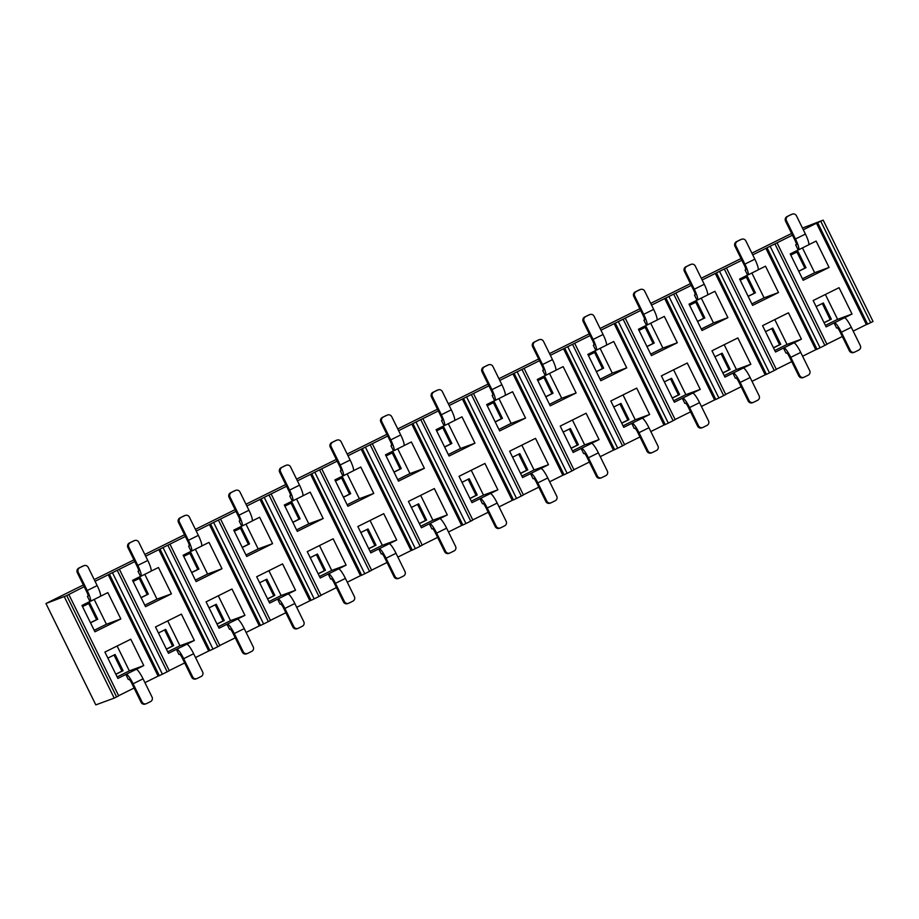 <?xml version="1.0" encoding="UTF-8"?>
<svg xmlns="http://www.w3.org/2000/svg" width="919" height="919" viewBox="0 0 919 919"><rect width="100%" height="100%" fill="white"/><g stroke="black" fill="none" stroke-linecap="round" stroke-linejoin="round"><path stroke-width="1.38" d="M145.661 556.19L158.838 549.642L208.705 650.997L195.529 657.544M184.673 662.932L169.222 670.594M95.071 581.302L134.794 561.578M176.425 649.365L194.357 640.463L181.388 614.122L155.495 626.965L168.464 653.317L176.425 649.365L178.918 654.431L179.492 654.225A4.515 0.804 63.6 0 1 182.238 657.993L191.715 677.257L192.668 676.901A3.389 3.331 69.8 0 0 197.148 678.463L201.135 676.487A3.389 3.331 69.8 0 0 202.628 671.961L193.645 653.719L183.685 658.659L192.668 676.901M138.7 570.986L138.022 571.319L140.515 576.397L132.554 580.348L145.524 606.701L171.416 593.846L158.447 567.494L151.038 571.17M196.241 531.079L209.417 524.542L259.296 625.885L246.12 632.433M235.253 637.82L219.813 645.483M158.838 549.642L185.385 536.466M227.016 624.254L244.936 615.362L231.979 589.01L206.086 601.853L219.055 628.205L227.016 624.254L229.509 629.32L230.083 629.113A4.515 0.804 63.6 0 1 232.829 632.892L242.306 652.145L243.259 651.801A3.389 3.331 69.8 0 0 247.739 653.352L251.726 651.376A3.389 3.331 69.8 0 0 253.219 646.85L244.236 628.607L234.276 633.559L243.259 651.801M189.291 545.875L188.613 546.219L191.106 551.285L183.145 555.237L196.103 581.589L221.996 568.735L209.038 542.382L201.629 546.058M246.832 505.967L260.008 499.431L309.887 600.785L296.711 607.321M285.843 612.709L270.404 620.371M209.417 524.542L235.976 511.355M277.607 599.142L295.527 590.251L282.57 563.898L256.677 576.753L269.635 603.105L277.607 599.142L280.1 604.208L280.663 604.001A4.515 0.804 63.6 0 1 283.42 607.781L292.897 627.034L293.839 626.689A3.389 3.331 69.8 0 0 298.33 628.24L302.317 626.264A3.389 3.331 69.8 0 0 303.798 621.749L294.827 603.496L284.867 608.447L293.839 626.689M239.882 520.774L239.204 521.107L241.697 526.173L233.736 530.125L246.694 556.477L272.587 543.623L259.629 517.271L252.208 520.958M297.423 480.855L310.599 474.319L360.466 575.673L347.29 582.209M336.434 587.597L320.995 595.271M260.008 499.431L286.567 486.254M328.198 574.042L346.118 565.139L333.149 538.787L307.256 551.641L320.226 577.994L328.198 574.042L330.691 579.108L331.254 578.89A4.515 0.804 63.6 0 1 334.011 582.669L343.488 601.922L344.43 601.577A3.389 3.331 69.8 0 0 348.921 603.14L352.896 601.164A3.389 3.331 69.8 0 0 354.389 596.638L345.418 578.396L335.458 583.335L344.43 601.577M290.473 495.663L289.795 495.996L292.288 501.062L284.316 505.013L297.285 531.366L323.178 518.523L310.208 492.17L302.799 495.846M348.014 455.755L361.19 449.207L411.057 550.561L397.881 557.098M387.025 562.497L371.586 570.159M310.599 474.319L337.158 461.143M378.789 548.93L396.709 540.027L383.74 513.675L357.847 526.53L370.817 552.882L378.789 548.93L381.282 553.996L381.844 553.789A4.515 0.804 63.6 0 1 384.601 557.557L394.079 576.822L395.021 576.466A3.389 3.331 69.8 0 0 399.512 578.028L403.487 576.052A3.389 3.331 69.8 0 0 404.98 571.526L396.009 553.284L386.049 558.224L395.021 576.466M341.064 470.551L340.386 470.884L342.879 475.95L334.907 479.913L347.876 506.266L373.769 493.411L360.799 467.059L353.39 470.735M398.605 430.643L411.781 424.107L461.648 525.45L448.472 531.998M437.616 537.385L422.166 545.047M361.19 449.207L387.749 436.031M429.368 523.819L447.3 514.927L434.331 488.575L408.438 501.418L421.407 527.77L429.368 523.819L431.873 528.884L432.435 528.678A4.515 0.804 63.6 0 1 435.192 532.457L444.67 551.71L445.612 551.366A3.389 3.331 69.8 0 0 450.092 552.916L454.078 550.941A3.389 3.331 69.8 0 0 455.571 546.414L446.6 528.172L436.64 533.112L445.612 551.366M391.655 445.439L390.977 445.784L393.47 450.85L385.498 454.802L398.467 481.154L424.36 468.299L411.39 441.947L403.981 445.623M449.196 405.532L462.372 398.995L512.239 500.35L499.063 506.886M488.207 512.274L472.757 519.936M411.781 424.107L438.329 410.919M479.959 498.707L497.891 489.816L484.922 463.463L459.029 476.318L471.998 502.659L479.959 498.707L482.452 503.773L483.026 503.566A4.515 0.804 63.6 0 1 485.783 507.345L495.249 526.598L496.203 526.254A3.389 3.331 69.8 0 0 500.683 527.805L504.669 525.829A3.389 3.331 69.8 0 0 506.162 521.303L497.179 503.061L487.219 508.012L496.203 526.254M442.234 420.339L441.557 420.672L444.061 425.738L436.088 429.69L449.058 456.042L474.951 443.188L461.981 416.835L454.572 420.523M499.787 380.42L512.963 373.884L562.83 475.238L549.654 481.774M538.798 487.162L523.348 494.824M462.372 398.995L488.919 385.808M530.55 473.595L548.482 464.704L535.513 438.352L509.62 451.206L522.589 477.558L530.55 473.595L533.043 478.673L533.617 478.454A4.515 0.804 63.6 0 1 536.363 482.234L545.84 501.487L546.794 501.142A3.389 3.331 69.8 0 0 551.274 502.704L555.26 500.717A3.389 3.331 69.8 0 0 556.753 496.203L547.77 477.96L537.81 482.9L546.794 501.142M492.825 395.227L492.147 395.561L494.64 400.627L486.679 404.578L499.649 430.931L525.542 418.088L512.572 391.735L505.163 395.411M550.366 355.32L563.542 348.772L613.421 450.126L600.245 456.663M589.378 462.05L573.938 469.724M512.963 373.884L539.51 360.707M581.141 448.495L599.062 439.592L586.104 413.24L560.211 426.094L573.18 452.447L581.141 448.495L583.634 453.561L584.208 453.354A4.515 0.804 63.6 0 1 586.954 457.122L596.431 476.387L597.384 476.031A3.389 3.331 69.8 0 0 601.865 477.593L605.851 475.617A3.389 3.331 69.8 0 0 607.344 471.091L598.361 452.849L588.401 457.788L597.384 476.031M543.416 370.116L542.738 370.449L545.231 375.515L537.27 379.478L550.228 405.819L576.121 392.976L563.163 366.624L555.754 370.3M600.957 330.208L614.133 323.66L664.012 425.015L650.836 431.562M639.969 436.95L624.529 444.612M563.542 348.772L590.101 335.596M631.732 423.383L649.653 414.48L636.695 388.128L610.802 400.983L623.76 427.335L631.732 423.383L634.225 428.449L634.788 428.243A4.515 0.804 63.6 0 1 637.545 432.01L647.022 451.275L647.964 450.919A3.389 3.331 69.8 0 0 652.456 452.481L656.442 450.505A3.389 3.331 69.8 0 0 657.924 445.979L648.952 427.737L638.992 432.677L647.964 450.919M594.007 345.004L593.329 345.337L595.822 350.415L587.861 354.366L600.819 380.719L626.712 367.864L613.754 341.512L606.333 345.188M651.548 305.097L664.724 298.56L714.591 399.903L701.415 406.451M690.56 411.838L675.12 419.501M614.133 323.66L640.692 310.484M682.323 398.272L700.244 389.38L687.274 363.028L661.381 375.871L674.351 402.223L682.323 398.272L684.816 403.338L685.379 403.131A4.515 0.804 63.6 0 1 688.136 406.91L697.613 426.163L698.555 425.819A3.389 3.331 69.8 0 0 703.046 427.369L707.021 425.394A3.389 3.331 69.8 0 0 708.515 420.868L699.543 402.625L689.583 407.577L698.555 425.819M644.598 319.892L643.92 320.237L646.413 325.303L638.441 329.255L651.41 355.607L677.303 342.753L664.334 316.4L656.924 320.076M702.139 279.985L715.315 273.448L765.182 374.803L752.006 381.339M741.151 386.727L725.711 394.389M664.724 298.56L691.283 285.372M732.914 373.16L750.834 364.269L737.865 337.916L711.972 350.771L724.942 377.123L732.914 373.16L735.407 378.226L735.97 378.019A4.515 0.804 63.6 0 1 738.727 381.799L748.204 401.052L749.146 400.707A3.389 3.331 69.8 0 0 753.637 402.258L757.612 400.282A3.389 3.331 69.8 0 0 759.105 395.767L750.134 377.514L740.174 382.465L749.146 400.707M695.189 294.792L694.511 295.125L697.004 300.191L689.032 304.143L702.001 330.495L727.894 317.641L714.925 291.289L707.515 294.976M752.73 254.873L765.906 248.337L815.773 349.691L802.597 356.227M791.741 361.615L776.291 369.289M715.315 273.448L741.874 260.272M783.493 348.06L801.425 339.157L788.456 312.805L762.563 325.659L775.533 352.011L783.493 348.06L785.998 353.126L786.561 352.907A4.515 0.804 63.6 0 1 789.318 356.687L798.795 375.94L799.737 375.595A3.389 3.331 69.8 0 0 804.217 377.158L808.203 375.182A3.389 3.331 69.8 0 0 809.696 370.656L800.725 352.414L790.765 357.353L799.737 375.595M745.78 269.681L745.102 270.014L747.595 275.08L739.623 279.031L752.592 305.384L778.485 292.541L765.516 266.188L758.106 269.864M796.359 244.569L795.682 244.902L798.186 249.968L790.214 253.931L803.183 280.284L829.076 267.429L816.106 241.077L808.697 244.753M834.084 322.948L852.016 314.045L839.047 287.693L813.154 300.547L826.124 326.9L834.084 322.948L836.577 328.014L837.152 327.807A4.515 0.804 63.6 0 1 839.909 331.575L849.374 350.84L850.328 350.484A3.389 3.331 69.8 0 0 854.808 352.046L858.794 350.07A3.389 3.331 69.8 0 0 860.287 345.544L851.304 327.302L841.344 332.241L850.328 350.484M803.321 229.773L816.497 223.225L866.364 324.579L853.188 331.116M842.332 336.515L826.882 344.177M765.906 248.337L792.454 235.161M83.365 584.966L45.95 603.53L95.817 704.884L114.209 698.118L116.598 696.935L66.731 595.581L68.822 594.478L118.7 695.832L116.598 696.935M816.497 223.225L823.183 220.135L802.471 228.05M791.615 233.437L751.88 253.162M741.024 258.549L701.289 278.262M690.433 283.649L650.698 303.373M639.842 308.761L600.107 328.485M589.251 333.873L549.528 353.597M538.66 358.984L498.937 378.697M488.081 384.096L448.346 403.809M437.49 409.196L397.755 428.92M386.899 434.308L347.164 454.032M336.308 459.42L296.573 479.144M285.717 484.531L245.982 504.244M235.126 509.631L195.402 529.355M184.535 534.743L144.811 554.467M133.956 559.855L94.22 579.579M618.43 321.753L668.308 423.108L673.087 420.73L623.208 319.375M668.308 423.108L665.218 424.567L615.351 323.224M664.012 425.015L665.218 424.567M574.72 343.384L624.587 444.739L622.496 445.841L572.617 344.487M567.839 346.865L617.717 448.208L622.496 445.841M617.717 448.208L614.627 449.678L564.76 348.324M613.421 450.126L614.627 449.678M524.129 368.496L573.996 469.85L571.905 470.953L522.038 369.599M517.248 371.977L567.126 473.319L571.905 470.953M567.126 473.319L564.048 474.79L514.169 373.436M562.83 475.238L564.048 474.79M473.538 393.608L523.416 494.95L521.314 496.053L471.447 394.711M466.668 397.077L516.535 498.431L521.314 496.053M516.535 498.431L513.457 499.902L463.578 398.547M512.239 500.35L513.457 499.902M422.947 418.708L472.825 520.062L470.723 521.165L420.856 419.822M416.077 422.189L465.944 523.543L470.723 521.165M465.944 523.543L462.866 525.002L412.987 423.659M461.648 525.45L462.866 525.002M372.367 443.82L422.235 545.174L420.132 546.277L370.265 444.922M365.486 447.3L415.354 548.654L420.132 546.277M415.354 548.654L412.275 550.113L362.408 448.771M411.057 550.561L412.275 550.113M321.776 468.931L371.644 570.285L369.541 571.388L319.674 470.034M314.895 472.412L364.763 573.755L369.541 571.388M364.763 573.755L361.684 575.225L311.817 473.871M360.466 575.673L361.684 575.225M271.185 494.043L321.053 595.397L318.962 596.5L269.083 495.146M264.304 497.512L314.183 598.866L318.962 596.5M314.183 598.866L311.093 600.337L261.226 498.983M309.887 600.785L311.093 600.337M220.594 519.155L270.462 620.497L268.371 621.6L218.492 520.257M213.713 522.624L263.592 623.978L268.371 621.6M263.592 623.978L260.502 625.448L210.635 524.094M259.296 625.885L260.502 625.448M170.004 544.255L219.871 645.609L217.78 646.712L167.913 545.358M163.123 547.735L213.001 649.09L217.78 646.712M213.001 649.09L209.923 650.549L160.044 549.206M208.705 650.997L209.923 650.549M119.413 569.366L169.291 670.721L167.189 671.823L117.322 570.469M112.543 572.847L162.41 674.19L167.189 671.823M162.41 674.19L159.332 675.66L109.453 574.306M108.247 574.754L158.114 676.108L159.332 675.66M158.114 676.108L144.938 682.645M134.082 688.032L118.631 695.706M820.793 221.318L870.661 322.672L873.05 321.478L823.183 220.135M870.661 322.672L867.582 324.131L817.703 222.777M866.364 324.579L867.582 324.131M777.072 242.949L826.951 344.303L824.848 345.406L774.981 244.052M770.202 246.43L820.07 347.773L824.848 345.406M820.07 347.773L816.991 349.243L767.112 247.889M815.773 349.691L816.991 349.243M726.492 268.061L776.36 369.404L774.257 370.518L724.39 269.164M719.611 271.53L769.479 372.884L774.257 370.518M769.479 372.884L766.4 374.355L716.533 273M765.182 374.803L766.4 374.355M675.902 293.172L725.769 394.515L723.667 395.618L673.799 294.275M669.021 296.642L718.888 397.996L723.667 395.618M718.888 397.996L715.809 399.466L665.942 298.112M714.591 399.903L715.809 399.466M625.311 318.273L675.178 419.627L673.087 420.73M66.731 595.581L45.95 603.53M84.203 586.69L68.822 594.478M88.109 596.098L87.431 596.431L89.936 601.497L81.963 605.46L94.933 631.801L120.826 618.958L107.856 592.606L100.447 596.282M125.834 674.477L143.766 665.574L130.797 639.222L104.904 652.076L117.873 678.429L125.834 674.477L128.327 679.543L128.901 679.336A4.515 0.804 63.6 0 1 131.658 683.104L141.124 702.369L142.077 702.013A3.389 3.331 69.8 0 0 146.558 703.575L150.544 701.599A3.389 3.331 69.8 0 0 152.037 697.073L143.054 678.831L133.094 683.77L142.077 702.013M64.341 596.764L114.209 698.118M852.016 314.045L837.6 319.352L825.365 294.482M822.275 303.5L830.19 319.605L831.327 319.18L823.355 302.971L816.118 306.555M831.327 319.18L824.09 322.776M837.6 319.352L825.388 325.418M829.076 267.429L814.659 272.725L802.448 247.9M798.186 249.968L798.565 249.83A11.292 2.01 -116.4 0 0 798.6 249.819A11.292 2.01 -116.4 0 0 795.463 238.997L805.423 234.058A11.292 2.01 63.6 0 1 808.559 244.879A11.292 2.01 63.6 0 1 808.513 244.891L798.634 249.796L808.559 244.879M796.934 252.024L804.86 268.118L805.997 267.705L798.014 251.484L790.777 255.08M805.997 267.705L798.76 271.289M814.659 272.725L802.448 278.79M830.19 319.605L824.033 322.661M804.86 268.118L798.703 271.174M844.423 317.859A11.292 2.01 63.6 0 1 851.304 327.302M841.344 332.241A11.292 2.01 -116.4 0 0 834.463 322.81M795.682 244.902L796.256 244.695A4.515 0.804 63.6 0 1 796.256 244.695A4.515 0.804 63.6 0 0 795.015 240.364L785.55 221.111A3.389 3.331 -110.2 0 1 787.032 216.585L791.971 214.253A3.389 3.331 69.8 0 1 796.451 215.816L805.423 234.058M787.985 216.229A3.389 3.331 69.8 0 0 786.492 220.755L795.463 238.997M854.486 352.184L853.533 352.528A3.389 3.331 -110.2 0 1 849.374 350.84M787.032 216.585L791.018 214.609A3.389 3.331 -110.2 0 1 791.339 214.46L792.293 214.116M801.425 339.157L787.02 344.453L774.786 319.594M771.684 328.611L779.599 344.717L780.736 344.292L772.764 328.083L765.527 331.667M780.736 344.292L773.499 347.887M787.02 344.453L774.797 350.518M750.834 364.269L736.429 369.564L724.195 344.705M721.093 353.723L729.008 369.817L730.145 369.404L722.173 353.183L714.936 356.779M730.145 369.404L722.908 372.999M736.429 369.564L724.206 375.63M700.244 389.38L685.838 394.676L673.604 369.817M670.502 378.835L678.429 394.929L679.566 394.515L671.582 378.295L664.345 381.89M679.566 394.515L672.329 398.099M685.838 394.676L673.616 400.741M649.653 414.48L635.247 419.788L623.013 394.917M619.911 403.946L627.838 420.04L628.975 419.627L620.991 403.407L613.754 407.002M628.975 419.627L621.738 423.211M635.247 419.788L623.036 425.853M599.062 439.592L584.656 444.899L572.422 420.029M569.321 429.047L577.247 445.152L578.384 444.727L570.4 428.518L563.163 432.102M578.384 444.727L571.147 448.323M584.656 444.899L572.445 450.953M548.482 464.704L534.065 470L521.831 445.141M518.73 454.158L526.656 470.264L527.793 469.839L519.809 453.618L512.572 457.214M527.793 469.839L520.556 473.434M534.065 470L521.854 476.065M497.891 489.816L483.474 495.111L471.24 470.252M468.15 479.27L476.065 495.364L477.202 494.95L469.23 478.73L461.993 482.326M477.202 494.95L469.965 498.546M483.474 495.111L471.263 501.177M447.3 514.927L432.895 520.223L420.661 495.364M417.559 504.382L425.474 520.476L426.611 520.062L418.639 503.842L411.402 507.437M426.611 520.062L419.374 523.646M432.895 520.223L420.672 526.288M396.709 540.027L382.304 545.335L370.07 520.464M366.968 529.482L374.883 545.587L376.02 545.162L368.048 528.953L360.811 532.538M376.02 545.162L368.783 548.758M382.304 545.335L370.081 551.4M346.118 565.139L331.713 570.435L319.479 545.576M316.377 554.594L324.304 570.699L325.441 570.274L317.457 554.065L310.22 557.649M325.441 570.274L318.204 573.87M331.713 570.435L319.502 576.5M295.527 590.251L281.122 595.546L268.888 570.688M265.786 579.705L273.713 595.799L274.85 595.386L266.866 579.165L259.629 582.761M274.85 595.386L267.613 598.981M281.122 595.546L268.911 601.612M244.936 615.362L230.531 620.658L218.297 595.799M215.195 604.817L223.122 620.911L224.259 620.497L216.275 604.277L209.038 607.873M224.259 620.497L217.022 624.081M230.531 620.658L218.32 626.724M194.357 640.463L179.94 645.77L167.706 620.899M164.604 629.929L172.531 646.023L173.668 645.609L165.684 629.389L158.447 632.984M173.668 645.609L166.431 649.193M179.94 645.77L167.729 651.835M143.766 665.574L129.349 670.881L117.115 646.011M114.025 655.029L121.94 671.134L123.077 670.709L115.105 654.5L107.868 658.084M123.077 670.709L115.84 674.305M129.349 670.881L117.138 676.935M778.485 292.541L764.08 297.836L751.857 273.012M747.595 275.08L747.974 274.942A11.292 2.01 -116.4 0 0 748.009 274.93A11.292 2.01 -116.4 0 0 744.884 264.109L754.844 259.169A11.292 2.01 63.6 0 1 757.968 269.979A11.292 2.01 63.6 0 1 757.934 270.002L748.043 274.907M746.343 277.124L754.269 293.23L755.407 292.805L747.423 276.596L740.186 280.18M755.407 292.805L748.169 296.4M764.08 297.836L751.857 303.902M727.894 317.641L713.489 322.948L701.266 298.124M697.004 300.191L697.383 300.053A11.292 2.01 -116.4 0 0 697.418 300.031A11.292 2.01 -116.4 0 0 694.293 289.221L704.253 284.281A11.292 2.01 63.6 0 1 707.377 295.091A11.292 2.01 63.6 0 1 707.343 295.114L697.452 300.019M695.752 302.236L703.678 318.33L704.816 317.917L696.832 301.696L689.595 305.292M704.816 317.917L697.578 321.512M713.489 322.948L701.266 329.013M677.303 342.753L662.898 348.06L650.686 323.235M646.413 325.303L646.792 325.165A11.292 2.01 -116.4 0 0 646.827 325.142A11.292 2.01 -116.4 0 0 643.702 314.332L653.662 309.381A11.292 2.01 63.6 0 1 656.786 320.203A11.292 2.01 63.6 0 1 656.752 320.214L646.861 325.131M645.172 327.348L653.087 343.442L654.225 343.028L646.252 326.808L639.015 330.403M654.225 343.028L646.987 346.624M662.898 348.06L650.675 354.114M626.712 367.864L612.307 373.16L600.096 348.347M595.822 350.415L596.201 350.265A11.292 2.01 -116.4 0 0 596.236 350.254A11.292 2.01 -116.4 0 0 593.111 339.433L603.071 334.493A11.292 2.01 63.6 0 1 606.195 345.314A11.292 2.01 63.6 0 1 606.161 345.326L596.27 350.231L606.195 345.314M594.582 352.459L602.496 368.553L603.634 368.14L595.661 351.92L588.424 355.515M603.634 368.14L596.397 371.724M612.307 373.16L600.096 379.225M576.121 392.976L561.716 398.272L549.505 373.447M545.231 375.515L545.61 375.377A11.292 2.01 -116.4 0 0 545.645 375.366A11.292 2.01 -116.4 0 0 542.52 364.544L552.48 359.605A11.292 2.01 63.6 0 1 555.604 370.426A11.292 2.01 63.6 0 1 555.57 370.437L545.679 375.343L555.604 370.426M543.991 377.56L551.905 393.665L553.043 393.24L545.07 377.031L537.833 380.615M553.043 393.24L545.817 396.836M561.716 398.272L549.505 404.337M525.542 418.088L511.125 423.383L498.914 398.559M494.64 400.627L495.019 400.489A11.292 2.01 -116.4 0 0 495.065 400.477A11.292 2.01 -116.4 0 0 491.929 389.656L501.889 384.716A11.292 2.01 63.6 0 1 505.013 395.526A11.292 2.01 63.6 0 1 504.979 395.549L495.088 400.454M493.4 402.671L501.326 418.777L502.463 418.352L494.479 402.143L487.242 405.727M502.463 418.352L495.226 421.947M511.125 423.383L498.914 429.449M474.951 443.188L460.534 448.495L448.323 423.67M444.061 425.738L444.44 425.6A11.292 2.01 -116.4 0 0 444.474 425.577A11.292 2.01 -116.4 0 0 441.338 414.768L451.298 409.817A11.292 2.01 63.6 0 1 454.434 420.638A11.292 2.01 63.6 0 1 454.388 420.649L444.509 425.566M442.809 427.783L450.735 443.877L451.872 443.463L443.888 427.243L436.651 430.839M451.872 443.463L444.635 447.059M460.534 448.495L448.323 454.56M424.36 468.299L409.954 473.595L397.732 448.782M393.47 450.85L393.849 450.712A11.292 2.01 -116.4 0 0 393.883 450.689A11.292 2.01 -116.4 0 0 390.759 439.879L400.718 434.928A11.292 2.01 63.6 0 1 403.843 445.749A11.292 2.01 63.6 0 1 403.809 445.761L393.918 450.678M392.218 452.895L400.144 468.989L401.281 468.575L393.298 452.355L386.06 455.95M401.281 468.575L394.044 472.159M409.954 473.595L397.732 479.661M373.769 493.411L359.363 498.707L347.141 473.882M342.879 475.95L343.258 475.812A11.292 2.01 -116.4 0 0 343.292 475.801A11.292 2.01 -116.4 0 0 340.168 464.98L350.128 460.04A11.292 2.01 63.6 0 1 353.252 470.861A11.292 2.01 63.6 0 1 353.218 470.873L343.327 475.778M341.627 478.006L349.553 494.1L350.69 493.687L342.707 477.466L335.469 481.062M350.69 493.687L343.453 497.271M359.363 498.707L347.141 504.772M323.178 518.523L308.773 523.819L296.561 498.994M292.288 501.062L292.667 500.924A11.292 2.01 -116.4 0 0 292.702 500.912A11.292 2.01 -116.4 0 0 289.577 490.091L299.537 485.152A11.292 2.01 63.6 0 1 302.661 495.961A11.292 2.01 63.6 0 1 302.627 495.984L292.736 500.889M291.047 503.107L298.962 519.212L300.099 518.787L292.127 502.578L284.89 506.162M300.099 518.787L292.862 522.383M308.773 523.819L296.55 529.884M272.587 543.623L258.182 548.93L245.97 524.106M241.697 526.173L242.076 526.036A11.292 2.01 -116.4 0 0 242.111 526.024A11.292 2.01 -116.4 0 0 238.986 515.203L248.946 510.263A11.292 2.01 63.6 0 1 252.07 521.073A11.292 2.01 63.6 0 1 252.036 521.096L242.145 526.001M240.456 528.218L248.371 544.324L249.508 543.899L241.536 527.678L234.299 531.274M249.508 543.899L242.271 547.494M258.182 548.93L245.97 554.996M221.996 568.735L207.591 574.042L195.379 549.217M191.106 551.285L191.485 551.147A11.292 2.01 -116.4 0 0 191.52 551.124A11.292 2.01 -116.4 0 0 188.395 540.315L198.355 535.363A11.292 2.01 63.6 0 1 201.479 546.185A11.292 2.01 63.6 0 1 201.445 546.196L191.554 551.113M189.865 553.33L197.78 569.424L198.918 569.01L190.945 552.79L183.708 556.386M198.918 569.01L191.692 572.606M207.591 574.042L195.379 580.096M171.416 593.846L157 599.142L144.788 574.329M140.515 576.397L140.894 576.247A11.292 2.01 -116.4 0 0 140.94 576.236A11.292 2.01 -116.4 0 0 137.804 565.415L147.764 560.475A11.292 2.01 63.6 0 1 150.888 571.296A11.292 2.01 63.6 0 1 150.854 571.308L140.963 576.213L150.888 571.296M139.274 578.442L147.201 594.536L148.338 594.122L140.354 577.902L133.117 581.497M148.338 594.122L141.101 597.706M157 599.142L144.788 605.207M120.826 618.958L106.409 624.254L94.197 599.429M89.936 601.497L90.315 601.359A11.292 2.01 -116.4 0 0 90.349 601.348A11.292 2.01 -116.4 0 0 87.213 590.526L97.173 585.587A11.292 2.01 63.6 0 1 100.309 596.408A11.292 2.01 63.6 0 1 100.263 596.42L90.384 601.325M88.683 603.542L96.61 619.647L97.747 619.222L89.763 603.013L82.526 606.597M97.747 619.222L90.51 622.818M106.409 624.254L94.197 630.319M779.599 344.717L773.442 347.773M729.008 369.817L722.851 372.873M678.429 394.929L672.271 397.984M627.838 420.04L621.681 423.096M577.247 445.152L571.09 448.208M526.656 470.264L520.499 473.319M476.065 495.364L469.908 498.42M425.474 520.476L419.317 523.531M374.883 545.587L368.726 548.643M324.304 570.699L318.146 573.755M273.713 595.799L267.555 598.855M223.122 620.911L216.964 623.967M172.531 646.023L166.373 649.078M121.94 671.134L115.783 674.19M754.269 293.23L748.112 296.286M703.678 318.33L697.521 321.397M653.087 343.442L646.93 346.497M602.496 368.553L596.339 371.609M551.905 393.665L545.748 396.721M501.326 418.777L495.169 421.832M450.735 443.877L444.578 446.933M400.144 468.989L393.987 472.044M349.553 494.1L343.396 497.156M298.962 519.212L292.805 522.268M248.371 544.324L242.214 547.379M197.78 569.424L191.623 572.48M147.201 594.536L141.044 597.591M96.61 619.647L90.453 622.703M793.832 342.971A11.292 2.01 63.6 0 1 800.725 352.414M790.765 357.353A11.292 2.01 -116.4 0 0 783.873 347.91M743.253 368.082A11.292 2.01 63.6 0 1 750.134 377.514M740.174 382.465A11.292 2.01 -116.4 0 0 733.293 373.022M692.662 393.194A11.292 2.01 63.6 0 1 699.543 402.625M689.583 407.577A11.292 2.01 -116.4 0 0 682.702 398.134M642.071 418.294A11.292 2.01 63.6 0 1 648.952 427.737M638.992 432.677A11.292 2.01 -116.4 0 0 632.111 423.245M591.48 443.406A11.292 2.01 63.6 0 1 598.361 452.849M588.401 457.788A11.292 2.01 -116.4 0 0 581.52 448.357M540.889 468.518A11.292 2.01 63.6 0 1 547.77 477.96M537.81 482.9A11.292 2.01 -116.4 0 0 530.929 473.457M490.298 493.629A11.292 2.01 63.6 0 1 497.179 503.061M487.219 508.012A11.292 2.01 -116.4 0 0 480.338 498.569M439.707 518.741A11.292 2.01 63.6 0 1 446.6 528.172M436.64 533.112A11.292 2.01 -116.4 0 0 429.747 523.681M389.128 543.841A11.292 2.01 63.6 0 1 396.009 553.284M386.049 558.224A11.292 2.01 -116.4 0 0 379.168 548.792M338.537 568.953A11.292 2.01 63.6 0 1 345.418 578.396M335.458 583.335A11.292 2.01 -116.4 0 0 328.577 573.893M287.946 594.065A11.292 2.01 63.6 0 1 294.827 603.496M284.867 608.447A11.292 2.01 -116.4 0 0 277.986 599.004M237.355 619.176A11.292 2.01 63.6 0 1 244.236 628.607M234.276 633.559A11.292 2.01 -116.4 0 0 227.395 624.116M186.764 644.276A11.292 2.01 63.6 0 1 193.645 653.719M183.685 658.659A11.292 2.01 -116.4 0 0 176.804 649.228M136.173 669.388A11.292 2.01 63.6 0 1 143.054 678.831M133.094 683.77A11.292 2.01 -116.4 0 0 126.213 674.339M745.102 270.014L745.665 269.807A4.515 0.804 63.6 0 1 745.665 269.807A4.515 0.804 63.6 0 0 744.436 265.476L734.959 246.212A3.389 3.331 -110.2 0 1 736.441 241.697L741.38 239.365A3.389 3.331 69.8 0 1 745.86 240.927L754.844 259.169M737.394 241.341A3.389 3.331 69.8 0 0 735.901 245.867L744.884 264.109M695.097 294.907A4.515 0.804 63.6 0 1 695.074 294.919L695.109 294.896A4.515 0.804 63.6 0 0 693.845 290.576L684.368 271.323A3.389 3.331 -110.2 0 1 685.861 266.797L690.789 264.477A3.389 3.331 69.8 0 1 695.269 266.028L704.253 284.281M686.803 266.453A3.389 3.331 69.8 0 0 685.31 270.979L694.293 289.221M643.92 320.237L644.483 320.019A4.515 0.804 63.6 0 1 644.483 320.019A4.515 0.804 63.6 0 0 643.254 315.688L633.777 296.435A3.389 3.331 -110.2 0 1 635.27 291.909L640.198 289.588A3.389 3.331 69.8 0 1 644.678 291.139L653.662 309.381M636.212 291.564A3.389 3.331 69.8 0 0 634.719 296.09L643.702 314.332M593.329 345.337L593.904 345.13A4.515 0.804 63.6 0 1 593.904 345.13A4.515 0.804 63.6 0 0 592.663 340.8L583.186 321.547A3.389 3.331 -110.2 0 1 584.679 317.021L589.607 314.689A3.389 3.331 69.8 0 1 594.099 316.251L603.071 334.493M585.621 316.676A3.389 3.331 69.8 0 0 584.139 321.19L593.111 339.433M542.738 370.449L543.313 370.242A4.515 0.804 63.6 0 1 543.313 370.242A4.515 0.804 63.6 0 0 542.072 365.911L532.595 346.647A3.389 3.331 -110.2 0 1 534.088 342.132L539.016 339.8A3.389 3.331 69.8 0 1 543.508 341.363L552.48 359.605M535.042 341.776A3.389 3.331 69.8 0 0 533.548 346.302L542.52 364.544M492.733 395.342A4.515 0.804 63.6 0 1 492.722 395.354L492.745 395.342A4.515 0.804 63.6 0 0 491.481 391.023L482.004 371.758A3.389 3.331 -110.2 0 1 483.497 367.232L488.426 364.912A3.389 3.331 69.8 0 1 492.917 366.474L501.889 384.716M484.451 366.888A3.389 3.331 69.8 0 0 482.957 371.414L491.929 389.656M492.147 395.561L492.722 395.354M441.557 420.672L442.131 420.465A4.515 0.804 63.6 0 1 442.131 420.465A4.515 0.804 63.6 0 0 440.89 416.123L431.425 396.87A3.389 3.331 -110.2 0 1 432.906 392.344L437.846 390.024A3.389 3.331 69.8 0 1 442.326 391.574L451.298 409.817M433.86 391.999A3.389 3.331 69.8 0 0 432.367 396.526L441.338 414.768M390.977 445.784L391.54 445.566A4.515 0.804 63.6 0 1 391.54 445.566A4.515 0.804 63.6 0 0 390.311 441.235L380.834 421.982A3.389 3.331 -110.2 0 1 382.315 417.456L387.255 415.135A3.389 3.331 69.8 0 1 391.735 416.686L400.718 434.928M383.269 417.111A3.389 3.331 69.8 0 0 381.776 421.626L390.759 439.879M340.386 470.884L340.949 470.677A4.515 0.804 63.6 0 1 340.949 470.677A4.515 0.804 63.6 0 0 339.72 466.347L330.243 447.093A3.389 3.331 -110.2 0 1 331.736 442.567L336.664 440.235A3.389 3.331 69.8 0 1 341.144 441.798L350.128 460.04M332.678 442.211A3.389 3.331 69.8 0 0 331.185 446.737L340.168 464.98M290.381 495.778A4.515 0.804 63.6 0 1 290.358 495.789L290.393 495.778A4.515 0.804 63.6 0 0 289.129 491.458L279.652 472.194A3.389 3.331 -110.2 0 1 281.145 467.679L286.073 465.347A3.389 3.331 69.8 0 1 290.553 466.909L299.537 485.152M282.087 467.323A3.389 3.331 69.8 0 0 280.594 471.849L289.577 490.091M239.204 521.107L239.779 520.901A4.515 0.804 63.6 0 1 239.779 520.901A4.515 0.804 63.6 0 0 238.538 516.558L229.061 497.305A3.389 3.331 -110.2 0 1 230.554 492.779L235.482 490.459A3.389 3.331 69.8 0 1 239.974 492.01L248.946 510.263M231.496 492.435A3.389 3.331 69.8 0 0 230.014 496.961L238.986 515.203M188.613 546.219L189.188 546.001A4.515 0.804 63.6 0 1 189.188 546.001A4.515 0.804 63.6 0 0 187.947 541.67L178.47 522.417A3.389 3.331 -110.2 0 1 179.963 517.891L184.891 515.57A3.389 3.331 69.8 0 1 189.383 517.121L198.355 535.363M180.917 517.546A3.389 3.331 69.8 0 0 179.423 522.072L188.395 540.315M138.022 571.319L138.597 571.113A4.515 0.804 63.6 0 1 138.597 571.113A4.515 0.804 63.6 0 0 137.356 566.782L127.879 547.529A3.389 3.331 -110.2 0 1 129.372 543.003L134.3 540.671A3.389 3.331 69.8 0 1 138.792 542.233L147.764 560.475M130.326 542.658A3.389 3.331 69.8 0 0 128.832 547.173L137.804 565.415M87.431 596.431L88.006 596.224A4.515 0.804 63.6 0 1 88.006 596.224A4.515 0.804 63.6 0 0 86.765 591.893L77.299 572.629A3.389 3.331 -110.2 0 1 78.781 568.114L83.721 565.782A3.389 3.331 69.8 0 1 88.201 567.345L97.173 585.587M79.735 567.758A3.389 3.331 69.8 0 0 78.241 572.284L87.213 590.526M803.895 377.295L802.942 377.64A3.389 3.331 -110.2 0 1 798.795 375.94M753.304 402.407L752.362 402.752A3.389 3.331 -110.2 0 1 748.204 401.052M702.713 427.507L701.771 427.863A3.389 3.331 -110.2 0 1 697.613 426.163M652.122 452.619L651.18 452.975A3.389 3.331 -110.2 0 1 647.022 451.275M601.543 477.731L600.589 478.075A3.389 3.331 -110.2 0 1 596.431 476.387M550.952 502.842L549.999 503.187A3.389 3.331 -110.2 0 1 545.84 501.487M500.361 527.954L499.408 528.299A3.389 3.331 -110.2 0 1 495.249 526.598M449.77 553.054L448.817 553.41A3.389 3.331 -110.2 0 1 444.67 551.71M399.179 578.166L398.237 578.51A3.389 3.331 -110.2 0 1 394.079 576.822M348.588 603.278L347.646 603.622A3.389 3.331 -110.2 0 1 343.488 601.922M297.997 628.389L297.055 628.734A3.389 3.331 -110.2 0 1 292.897 627.034M247.418 653.489L246.464 653.846A3.389 3.331 -110.2 0 1 242.306 652.145M196.827 678.601L195.873 678.957A3.389 3.331 -110.2 0 1 191.715 677.257M146.236 703.713L145.282 704.057A3.389 3.331 -110.2 0 1 141.124 702.369M736.441 241.697L740.427 239.71A3.389 3.331 -110.2 0 1 740.76 239.572L741.702 239.227M685.861 266.797L689.836 264.821A3.389 3.331 -110.2 0 1 690.169 264.683L691.111 264.339M635.27 291.909L639.256 289.933A3.389 3.331 -110.2 0 1 639.578 289.795L640.52 289.439M584.679 317.021L588.665 315.045A3.389 3.331 -110.2 0 1 588.987 314.907L589.941 314.551M534.088 342.132L538.074 340.156A3.389 3.331 -110.2 0 1 538.396 340.007L539.35 339.662M483.497 367.232L487.484 365.257A3.389 3.331 -110.2 0 1 487.805 365.119L488.759 364.774M432.906 392.344L436.893 390.368A3.389 3.331 -110.2 0 1 437.214 390.23L438.168 389.886M382.315 417.456L386.302 415.48A3.389 3.331 -110.2 0 1 386.635 415.342L387.577 414.986M331.736 442.567L335.711 440.592A3.389 3.331 -110.2 0 1 336.044 440.442L336.986 440.098M281.145 467.679L285.131 465.692A3.389 3.331 -110.2 0 1 285.453 465.554L286.395 465.209M230.554 492.779L234.54 490.803A3.389 3.331 -110.2 0 1 234.862 490.666L235.815 490.321M179.963 517.891L183.949 515.915A3.389 3.331 -110.2 0 1 184.271 515.777L185.224 515.421M129.372 543.003L133.358 541.027A3.389 3.331 -110.2 0 1 133.68 540.889L134.633 540.533M78.781 568.114L82.767 566.138A3.389 3.331 -110.2 0 1 83.089 565.989L84.043 565.644M786.492 220.755L785.55 221.111M791.971 214.253L791.018 214.609M735.901 245.867L734.959 246.212M685.31 270.979L684.368 271.323M634.719 296.09L633.777 296.435M584.139 321.19L583.186 321.547M533.548 346.302L532.595 346.647M482.957 371.414L482.004 371.758M432.367 396.526L431.425 396.87M381.776 421.626L380.834 421.982M331.185 446.737L330.243 447.093M280.594 471.849L279.652 472.194M230.014 496.961L229.061 497.305M179.423 522.072L178.47 522.417M128.832 547.173L127.879 547.529M78.241 572.284L77.299 572.629M741.38 239.365L740.427 239.71M690.789 264.477L689.836 264.821M640.198 289.588L639.256 289.933M589.607 314.689L588.665 315.045M539.016 339.8L538.074 340.156M488.426 364.912L487.484 365.257M437.846 390.024L436.893 390.368M387.255 415.135L386.302 415.48M336.664 440.235L335.711 440.592M286.073 465.347L285.131 465.692M235.482 490.459L234.54 490.803M184.891 515.57L183.949 515.915M134.3 540.671L133.358 541.027M83.721 565.782L82.767 566.138M646.827 325.142L656.786 320.203M495.065 400.477L505.013 395.526M90.349 601.348L100.309 596.408M697.418 300.031L707.377 295.091M191.52 551.124L201.479 546.185M242.111 526.024L252.07 521.073M393.883 450.689L403.843 445.749M444.474 425.577L454.434 420.638M748.009 274.93L757.968 269.979M343.292 475.801L353.252 470.861M292.702 500.912L302.661 495.961"/></g></svg>
